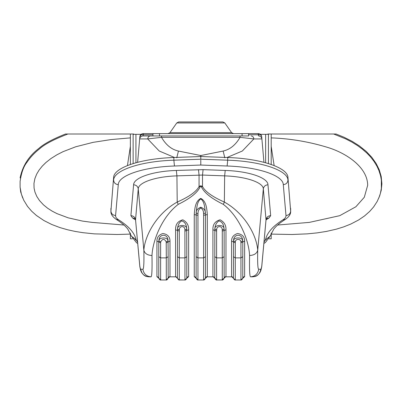<?xml version="1.0" encoding="UTF-8"?>
<svg xmlns="http://www.w3.org/2000/svg" width="402" height="402" viewBox="0 0 402 402"><rect width="100%" height="100%" fill="white"/><g stroke="black" fill="none" stroke-linecap="round" stroke-linejoin="round"><path stroke-width="0.6" d="M178.674 121.952L222.894 121.952L178.674 121.952L176.764 122.947L224.808 122.947L176.764 122.947L169.986 132.625L231.582 132.625L169.986 132.625L168.076 133.62M141.76 133.916L139.871 136.6L139.665 138.931L139.871 136.6L139.665 138.931L147.7 138.931L161.498 137.343L240.064 137.343L253.868 138.931L261.903 138.931L261.697 136.6C261.37 134.781 260.285 133.786 258.446 133.62L258.546 134.765C260.466 134.64 261.516 135.253 261.697 136.6C261.481 134.851 260.395 133.856 258.446 133.62L248.607 133.62L248.607 135.951L142.921 135.951L152.961 135.951L152.961 133.62L143.122 133.62C141.172 133.856 140.087 134.851 139.871 136.6C140.052 135.248 141.102 134.64 143.022 134.765L143.122 133.62L142.127 133.776M258.26 133.62L258.26 134.786L258.546 134.765M143.022 134.765L143.308 134.786L143.308 133.62M137.62 162.307L139.665 138.931C139.996 137.112 141.077 136.117 142.921 135.951L143.308 134.786L152.961 134.786M174.523 157.489L159.232 151.011L147.7 138.931C147.966 137.112 148.846 136.117 150.338 135.951M201.075 156.539L200.784 155.534L178.448 151.052C171.599 149.549 165.951 144.981 161.503 137.343L161.498 135.951M224.824 157.86L223.125 151.052C229.969 149.549 235.617 144.981 240.064 137.343L240.069 135.951M227.05 157.489L242.336 151.011L253.868 138.931C253.602 137.112 252.722 136.117 251.23 135.951M263.948 162.307L261.903 138.931C261.576 137.112 260.491 136.117 258.647 135.951L258.26 134.786L248.607 134.786M178.448 151.052L176.744 157.86M200.492 156.539L200.784 155.534L223.125 151.052M116.143 219.331L116.233 219.386C120.469 222.035 123.821 224.678 126.288 227.316L127.725 228.959L131.494 236.245L136.057 239.748C134.549 232.803 128.761 226.185 118.696 219.884C116.5 218.502 115.459 217.05 115.585 215.527L118.283 184.644C118.409 175.538 143.238 166.981 174.448 166.006L200.784 165.041L200.784 160.031M200.784 165.041L227.12 166.006C258.441 166.991 283.179 175.568 283.284 184.644L285.988 215.527C286.108 217.05 285.068 218.502 282.872 219.884L285.335 219.386C289.068 216.789 290.842 214.1 290.661 211.316L287.948 177.473C287.807 167.714 261.189 158.564 227.703 157.514L200.784 156.529L173.87 157.514C140.378 158.564 113.761 167.714 113.62 177.473L110.907 211.316C110.701 214.06 112.48 216.748 116.233 219.386L118.696 219.884M263.873 243.446L265.436 242.486L270.074 236.245L265.511 239.748L263.993 242.155M227.12 166.006L227.703 160.192L200.784 159.207L200.784 156.529M203.558 213.578L205.402 213.15C205.512 210.467 203.97 208.497 200.784 207.231C197.598 208.497 196.055 210.467 196.166 213.15L198.015 213.578C197.95 211.06 198.869 209.201 200.784 208C202.698 209.201 203.618 211.06 203.558 213.578L203.613 215.276L205.462 214.934L205.402 213.15C204.864 208.352 204.517 201.301 200.784 198.945L200.784 198.397C195.116 201.231 194.719 209.125 194.251 214.598L194.251 276.636L194.854 276.777M200.784 198.945C197.05 201.307 196.704 208.342 196.166 213.15L196.106 278.274M194.251 214.598L197.955 215.276L198.015 213.578M203.613 215.276L203.613 257.883L205.462 256.692L205.462 214.934L207.316 214.598C206.854 209.135 206.452 201.231 200.784 198.397M203.437 279.978L198.131 279.978M198.342 279.988L197.955 279.898L197.955 257.883L203.613 257.883L203.613 279.898L205.462 278.269C205.94 277.139 206.377 276.636 206.774 276.762L207.316 276.636L205.462 278.269L205.462 256.692M203.613 279.898L203.231 279.988M222.211 229.919L224.05 229.105C224.557 224.266 214.336 224.266 214.844 229.105L216.683 229.919C216.382 225.537 222.512 225.537 222.211 229.919L222.276 231.095L224.125 230.441L224.05 229.105C223.879 224.602 222.19 221.854 218.984 220.869C216.387 222.572 215.005 225.316 214.844 229.105L214.763 278.269C215.718 279.772 216.407 280.345 216.844 279.983L216.794 279.978M222.276 231.095L222.276 257.883L224.125 256.692L224.125 230.441L225.979 229.783C226.16 225.301 224.205 221.979 220.115 219.814C215.095 221.175 212.693 224.502 212.914 229.783L212.914 276.636L213.512 276.777M217 279.988L222.05 279.983L216.618 279.898L213.623 276.777M222.1 279.978L222.05 279.983C222.552 280.289 223.246 279.722 224.125 278.269L224.125 256.692M224.125 278.279L224.125 278.269C224.628 277.114 225.065 276.611 225.437 276.762L225.979 276.636L221.889 279.988M216.618 279.898L216.618 231.095L212.914 229.783M179.679 279.988L184.724 279.983L179.292 279.898L177.443 278.269C178.393 279.772 179.086 280.345 179.518 279.983M184.774 279.978L184.724 279.983C185.242 280.284 185.935 279.712 186.799 278.269L184.568 279.988M184.885 229.919L184.95 257.883L186.804 256.692L186.724 229.105C186.553 224.602 184.865 221.854 181.659 220.869C179.061 222.572 177.679 225.316 177.518 229.105L179.357 229.919C179.056 225.537 185.186 225.537 184.885 229.919L186.724 229.105C187.231 224.266 177.011 224.266 177.518 229.105L177.443 278.269L176.126 276.762M179.292 279.898L179.292 231.095L175.589 229.783L175.589 276.636L177.443 278.269M175.589 276.636L176.192 276.777M184.95 231.095L188.654 229.783C188.834 225.301 186.88 221.979 182.789 219.819C177.769 221.175 175.372 224.497 175.589 229.783M240.853 241.888L242.687 240.788C242.682 236.989 233.542 236.989 233.532 240.788L235.361 241.888C235.371 238.567 240.853 238.572 240.853 241.888L240.939 242.838L242.788 241.954L242.687 240.788C242.697 233.441 233.527 233.436 233.532 240.788L233.426 278.269C234.381 279.772 235.069 280.345 235.507 279.983L240.713 279.983L235.507 279.983M240.939 242.838L240.939 257.883L242.788 256.692L242.788 241.954L244.642 241.064C244.617 236.788 242.25 234.265 237.537 233.507C233.542 234.838 231.557 237.356 231.577 241.064L235.281 242.838L235.361 241.888M242.788 278.279L242.788 256.692M235.662 279.988L235.281 279.898L235.281 257.883L240.939 257.883L240.939 279.898L240.552 279.988M243.919 276.782L244.642 276.636L242.788 278.269C243.29 277.114 243.728 276.611 244.099 276.762M166.207 241.888L166.287 257.883L168.142 256.692L168.036 240.788C168.046 233.446 158.88 233.431 158.88 240.788L160.715 241.888C162.544 238.567 164.378 238.567 166.207 241.888L168.036 240.788C168.031 236.994 158.896 236.984 158.88 240.788L158.78 241.954L156.926 241.064L156.926 276.636L158.78 278.269C159.73 279.772 160.423 280.345 160.855 279.983L166.061 279.983L160.805 279.978M161.016 279.988L158.78 278.269L157.634 276.777M169.272 276.782L169.991 276.636L165.905 279.988M160.629 279.898L160.629 242.838L158.78 241.954L158.78 278.269M160.629 242.838L160.715 241.888M156.926 276.636L157.529 276.777M166.287 242.838L169.991 241.064C169.966 236.788 167.599 234.265 162.885 233.507C158.89 234.838 156.906 237.356 156.926 241.064M231.577 241.064L231.577 276.636L233.426 278.269L232.286 276.777M231.577 276.636L232.175 276.777M249.587 255.506C249.32 269.415 249.642 276.521 250.546 276.817L252.637 276.817C257.28 276.385 259.988 273.868 260.767 269.27L258.677 269.27C257.772 269.008 257.451 262.642 257.717 250.175C256.702 235.622 244.999 213.502 224.356 202.05C212.563 196.864 205.281 191.699 202.513 186.548C201.367 185.654 200.211 185.654 199.055 186.548C196.287 191.699 189.005 196.864 177.212 202.05L178.222 204.367C190.015 198.578 197.297 192.809 200.065 187.066C200.548 186.086 201.025 186.086 201.502 187.066C204.271 192.809 211.552 198.578 223.346 204.367C239.703 216.914 248.908 240.662 249.587 255.506C254.185 255.25 256.893 253.471 257.717 250.175L263.32 188.87C263.792 186.377 265.34 185.01 267.968 184.759C267.893 177.83 249.21 171.212 225.22 170.453L203.09 169.644L176.347 170.453C152.443 171.202 133.685 177.805 133.6 184.759L130.896 215.643L132.559 217.979L135.539 219.924M130.896 215.643C133.529 215.894 135.077 217.261 135.544 219.753L138.248 188.87C138.338 182.518 155.433 176.543 176.925 175.87L177.212 202.05C156.569 213.502 144.866 235.622 143.851 250.175C144.675 253.471 147.383 255.25 151.981 255.506C152.659 240.662 161.865 216.914 178.222 204.367M133.6 184.759C136.228 185.01 137.78 186.377 138.248 188.87L143.851 250.175C144.117 262.642 143.795 269.008 142.891 269.27L140.8 269.27C141.579 273.868 144.293 276.385 148.931 276.817L151.021 276.817C151.926 276.521 152.247 269.415 151.981 255.506M176.312 276.817L169.262 276.817L176.312 276.817M187.935 276.782L188.654 276.636L186.804 278.269L186.804 256.692M213.638 276.817L206.583 276.817L213.638 276.817M232.301 276.817L225.246 276.817L232.301 276.817M212.914 276.636L214.768 278.269M194.251 276.636L196.106 278.269C197.055 279.772 197.749 280.345 198.181 279.983L203.387 279.983C203.889 280.289 204.583 279.722 205.462 278.269M140.8 269.27C140.524 269.255 140.182 268.164 139.77 265.988L135.544 219.753L139.896 266.973M200.065 187.066L199.055 186.548L199.055 175.061L198.477 169.644M201.502 187.066L202.513 186.548L202.513 175.061L203.09 169.644M223.346 204.367L224.356 202.05L224.643 175.87L225.22 170.453M139.765 266.079L139.881 266.888C140.715 270.802 140.615 270.275 141.559 272.38C144.635 276.727 146.212 276.42 148.931 276.817L151.021 276.817C146.383 276.385 143.675 273.868 142.891 269.27M258.677 269.27C257.893 273.868 255.185 276.385 250.546 276.817L252.637 276.817C255.355 276.42 256.933 276.727 260.009 272.38C260.953 270.275 260.858 270.802 261.692 266.883L261.797 265.988C261.385 268.164 261.044 269.255 260.767 269.27M261.692 266.888L266.023 219.753C266.491 217.261 268.039 215.894 270.672 215.643L267.968 184.759M248.607 133.62L152.961 133.62M242.074 135.951L242.074 133.62M159.493 135.951L159.493 133.62M271.199 164.478L271.199 134.007L267.883 134.007L268.435 134.007L268.435 163.574M269.054 238.813L271.199 238.813L271.199 233.029M271.199 234.105L292.013 234.497L307.354 233.858L316.897 232.909L326.409 231.426L336.193 229.2L343.62 226.909L350.775 224.06L358.584 220L364.458 216.01L369.694 211.422L373.649 206.904L377.222 201.382L379.689 195.854L381.267 190.191L381.9 183.875L381.196 176.448L379.222 169.739L376.192 163.559L371.835 157.343L366.187 151.388L359.348 145.881L352.107 141.303L343.931 137.193L336.057 134.007L271.199 134.007M267.747 134.318L267.883 134.007M277.636 225.035L309.354 222.386L339.76 215.668L355.865 206.769L364.297 197.276L367.679 185.277C367.513 167.373 346.966 153.68 329.203 147.901C310.208 141.936 290.872 138.595 271.199 137.881M378.805 198.06L380.342 193.583L381.342 188.453L381.342 180.076L380.573 175.774L378.91 170.488L376.9 166.126L374.036 161.423L370.528 156.911L367.036 153.227L362.313 149.092L357.659 145.675L351.795 142.047L345.655 138.876L333.635 134.007M271.199 163.885L271.234 164.488M130.369 233.346L130.369 234.105L117.243 234.492L94.219 233.858L82.767 232.657L75.164 231.426L67.581 229.773L59.948 227.582L51.813 224.512L43.908 220.542L36.401 215.457L31.663 211.211L27.532 206.397L23.733 200.196L21.351 194.04L20.1 187.186L20.683 191.935L22.482 197.377M133.132 163.574L133.132 134.007L130.369 134.007L130.369 164.478M130.369 233.029L130.369 238.813L132.519 238.813M20.1 181.357L20.1 187.186L20.1 181.357C21.376 172.704 23.648 166.363 26.914 162.343C30.351 157.232 34.542 152.755 39.486 148.906C44.506 144.293 53.989 139.323 67.933 134.007L65.511 134.007C52.808 139.047 43.964 143.815 38.979 148.313C28.803 156.097 22.512 165.986 20.1 177.975M130.369 137.881L111.103 139.564L93.093 142.353L75.737 146.77L63.054 151.665L56.968 154.77L50.994 158.524L46.104 162.358L42.285 166.091L39.064 170.116L36.677 174.111L34.899 178.553L33.964 183.438L34.064 188.056L34.934 192.025L36.788 196.412L39.486 200.543L43.436 204.819L47.602 208.211L52.114 211.11L56.968 213.623L68.194 217.834L82.591 221.1L92.209 222.386L123.932 225.035M130.369 134.007L67.933 134.007M133.685 134.007L133.132 134.007L133.821 134.318M130.333 164.488L130.369 163.885M141.102 134.318L133.132 134.318M268.435 134.318L260.466 134.318M135.931 134.318L135.931 162.76M265.637 134.318L265.637 162.76M137.574 242.155L136.057 239.748L131.494 236.245L136.554 242.768L137.695 243.446M282.872 219.884C272.807 226.185 267.018 232.803 265.511 239.748M266.029 219.924L269.008 217.979L270.672 215.643M174.448 166.006L173.87 160.192C140.283 161.242 113.741 170.423 113.62 180.151C113.917 182.84 115.469 184.342 118.283 184.644M113.62 177.473L110.917 211.035C111.213 213.723 112.771 215.226 115.585 215.527M200.784 159.207L173.87 160.192L173.87 157.514M110.917 208.357L110.907 211.316M283.284 184.644C286.098 184.342 287.651 182.84 287.948 180.151C287.842 170.458 261.401 161.257 227.703 160.192L227.703 157.514M135.303 239.703L136.188 240.195M285.988 215.527C288.797 215.226 290.355 213.723 290.651 211.035L287.948 177.473M270.074 236.245L273.842 228.959L275.28 227.316C277.747 224.678 281.098 222.035 285.335 219.386L285.425 219.331M290.661 211.316L290.651 208.357M265.38 240.195L266.265 239.703M200.784 207.231L200.784 208M197.955 279.898L194.96 276.777M197.955 215.276L197.955 257.883L196.106 256.692M207.316 276.636L207.316 214.598M216.618 231.095L216.683 229.919M214.768 256.692L216.618 257.883L222.276 257.883L222.276 279.898M225.979 276.636L225.979 229.783M184.95 279.898L184.95 257.883L179.292 257.883L177.443 256.692M179.292 231.095L179.357 229.919M240.939 279.898L242.788 278.269C241.909 279.717 241.22 280.289 240.713 279.983M235.281 279.898L233.426 278.269M235.281 242.838L235.281 257.883L233.426 256.692M244.642 276.636L244.642 241.064M166.287 279.898L166.287 257.883L160.629 257.883L158.78 256.692M166.061 279.983C166.579 280.284 167.272 279.712 168.142 278.269L168.142 256.692M169.991 276.636L169.991 241.064M188.654 276.636L188.654 229.783M132.559 217.979L134.906 218.412M134.971 218.447L135.544 219.954M269.008 217.979L266.546 218.477L266.023 219.954L263.32 188.87C263.245 182.538 246.21 176.548 224.643 175.87L202.513 175.061L176.925 175.87L176.347 170.453M274.129 165.569L271.199 146.383M130.369 146.383L127.439 165.569M222.894 121.952L224.808 122.947L231.582 132.625L233.492 133.62M186.804 278.269C187.307 277.114 187.739 276.611 188.111 276.762M168.142 278.269C168.644 277.114 169.081 276.611 169.448 276.762L169.287 276.777M266.023 219.954L261.802 266.079M22.452 197.312L22.763 198.06"/></g></svg>
